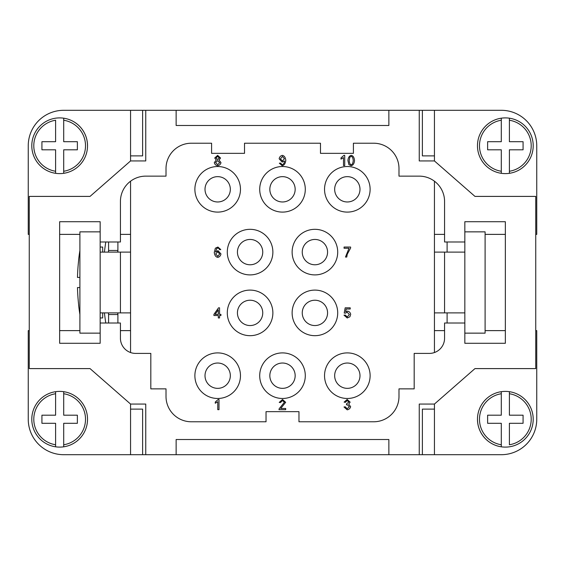 <?xml version="1.0" encoding="UTF-8"?>
<svg xmlns="http://www.w3.org/2000/svg" width="565" height="565" viewBox="0 0 565 565"><rect width="100%" height="100%" fill="white"/><g stroke="black" fill="none" stroke-linecap="round" stroke-linejoin="round"><path stroke-width="0.85" d="M117.689 312.89A253.021 253.021 0 0 0 117.894 314.536L108.579 314.536A262.273 262.273 0 0 1 108.381 312.89M102.682 252.11L102.682 247.046L100.16 247.046M108.381 252.11A262.273 262.273 0 0 1 108.579 250.465L108.579 241.982M230.336 189.31A12.663 12.663 0 0 0 217.673 176.647A12.663 12.663 0 0 0 205.01 189.31A12.663 12.663 0 0 0 217.673 201.973A12.663 12.663 0 0 0 230.336 189.31M194.883 189.31A22.791 22.791 0 0 0 217.673 212.101A22.791 22.791 0 0 0 240.464 189.31A22.791 22.791 0 0 0 217.673 166.52A22.791 22.791 0 0 0 194.883 189.31M295.163 189.31A12.663 12.663 0 0 0 282.5 176.647A12.663 12.663 0 0 0 269.837 189.31A12.663 12.663 0 0 0 282.5 201.973A12.663 12.663 0 0 0 295.163 189.31M359.99 189.31A12.663 12.663 0 0 0 347.327 176.647A12.663 12.663 0 0 0 334.664 189.31A12.663 12.663 0 0 0 347.327 201.973A12.663 12.663 0 0 0 359.99 189.31M230.336 375.69A12.663 12.663 0 0 0 217.673 363.027A12.663 12.663 0 0 0 205.01 375.69A12.663 12.663 0 0 0 217.673 388.353A12.663 12.663 0 0 0 230.336 375.69M295.163 375.69A12.663 12.663 0 0 0 282.5 363.027A12.663 12.663 0 0 0 269.837 375.69A12.663 12.663 0 0 0 282.5 388.353A12.663 12.663 0 0 0 295.163 375.69M359.99 375.69A12.663 12.663 0 0 0 347.327 363.027A12.663 12.663 0 0 0 334.664 375.69A12.663 12.663 0 0 0 347.327 388.353A12.663 12.663 0 0 0 359.99 375.69M259.709 189.31A22.791 22.791 0 0 0 282.5 212.101A22.791 22.791 0 0 0 305.291 189.31A22.791 22.791 0 0 0 282.5 166.52A22.791 22.791 0 0 0 259.709 189.31M324.536 189.31A22.791 22.791 0 0 0 347.327 212.101A22.791 22.791 0 0 0 370.117 189.31A22.791 22.791 0 0 0 347.327 166.52A22.791 22.791 0 0 0 324.536 189.31M194.883 375.69A22.791 22.791 0 0 0 217.673 398.48A22.791 22.791 0 0 0 240.464 375.69A22.791 22.791 0 0 0 217.673 352.899A22.791 22.791 0 0 0 194.883 375.69M259.709 375.69A22.791 22.791 0 0 0 282.5 398.48A22.791 22.791 0 0 0 305.291 375.69A22.791 22.791 0 0 0 282.5 352.899A22.791 22.791 0 0 0 259.709 375.69M324.536 375.69A22.791 22.791 0 0 0 347.327 398.48A22.791 22.791 0 0 0 370.117 375.69A22.791 22.791 0 0 0 347.327 352.899A22.791 22.791 0 0 0 324.536 375.69M262.746 252.11A12.663 12.663 0 0 0 250.083 239.447A12.663 12.663 0 0 0 237.427 252.11A12.663 12.663 0 0 0 250.083 264.773A12.663 12.663 0 0 0 262.746 252.11M227.292 252.11A22.791 22.791 0 0 0 250.083 274.901A22.791 22.791 0 0 0 272.874 252.11A22.791 22.791 0 0 0 250.083 229.319A22.791 22.791 0 0 0 227.292 252.11M327.573 252.11A12.663 12.663 0 0 0 314.917 239.447A12.663 12.663 0 0 0 302.254 252.11A12.663 12.663 0 0 0 314.917 264.773A12.663 12.663 0 0 0 327.573 252.11M262.746 312.89A12.663 12.663 0 0 0 250.083 300.227A12.663 12.663 0 0 0 237.427 312.89A12.663 12.663 0 0 0 250.083 325.553A12.663 12.663 0 0 0 262.746 312.89M327.573 312.89A12.663 12.663 0 0 0 314.917 300.227A12.663 12.663 0 0 0 302.254 312.89A12.663 12.663 0 0 0 314.917 325.553A12.663 12.663 0 0 0 327.573 312.89M292.126 252.11A22.791 22.791 0 0 0 314.917 274.901A22.791 22.791 0 0 0 337.708 252.11A22.791 22.791 0 0 0 314.917 229.319A22.791 22.791 0 0 0 292.126 252.11M227.292 312.89A22.791 22.791 0 0 0 250.083 335.681A22.791 22.791 0 0 0 272.874 312.89A22.791 22.791 0 0 0 250.083 290.099A22.791 22.791 0 0 0 227.292 312.89M292.126 312.89A22.791 22.791 0 0 0 314.917 335.681A22.791 22.791 0 0 0 337.708 312.89A22.791 22.791 0 0 0 314.917 290.099A22.791 22.791 0 0 0 292.126 312.89M450.503 252.11L444.57 252.11L444.57 312.89L464.833 312.89L464.833 252.11L450.503 252.11M501.296 393.734L501.296 391.686A27.855 27.855 0 0 1 533.205 419.251A27.855 27.855 0 0 1 501.296 446.809L501.296 444.761L501.296 446.809A27.855 27.855 0 0 1 501.296 391.686L501.296 415.197L487.623 415.197L487.623 423.298L501.296 423.298L501.296 444.761A25.828 25.828 0 0 1 501.296 393.734M509.397 391.686L509.397 393.734L509.397 391.686M505.35 173.61A27.855 27.855 0 0 1 501.296 173.314L501.296 149.803L487.623 149.803L487.623 141.702L501.296 141.702L501.296 118.191A27.855 27.855 0 0 0 501.296 173.314L501.296 171.266A25.828 25.828 0 0 1 501.296 120.239L501.296 118.191A27.855 27.855 0 0 1 509.397 118.191L509.397 141.702L523.077 141.702L523.077 149.803L509.397 149.803L509.397 173.314A27.855 27.855 0 0 1 505.35 173.61M533.205 145.749A27.855 27.855 0 0 0 509.397 118.191L509.397 120.239A25.828 25.828 0 0 1 509.397 171.266L509.397 173.314A27.855 27.855 0 0 0 533.205 145.749M114.497 252.11L100.16 252.11L100.16 231.855L79.898 231.855L79.898 333.145L100.16 333.145L100.16 312.89L120.43 312.89L120.43 252.11L114.497 252.11M59.65 391.39A27.855 27.855 0 0 1 63.704 391.686L63.704 415.197L77.377 415.197L77.377 423.298L63.704 423.298L63.704 446.809A27.855 27.855 0 0 0 63.704 391.686L63.704 393.734A25.828 25.828 0 0 1 63.704 444.761L63.704 446.809A27.855 27.855 0 0 1 55.603 446.809L55.603 423.298L41.923 423.298L41.923 415.197L55.603 415.197L55.603 391.686A27.855 27.855 0 0 1 59.65 391.39M31.795 419.251A27.855 27.855 0 0 0 55.603 446.809L55.603 444.761A25.828 25.828 0 0 1 55.603 393.734L55.603 391.686A27.855 27.855 0 0 0 31.795 419.251M63.704 171.266L63.704 173.314A27.855 27.855 0 0 1 31.795 145.749A27.855 27.855 0 0 1 63.704 118.191L63.704 120.239L63.704 118.191A27.855 27.855 0 0 1 63.704 173.314L63.704 149.803L77.377 149.803L77.377 141.702L63.704 141.702L63.704 120.239A25.828 25.828 0 0 1 63.704 171.266M55.603 173.314L55.603 171.266L55.603 173.314M434.443 160.947L419.251 160.947L419.251 110.302L434.443 110.302L434.443 160.947L474.96 196.401L535.74 196.401L535.74 368.599L474.96 368.599L434.443 404.053L434.443 454.698L422.38 454.698L422.38 409.117L434.443 409.117M285.685 409.66L278.99 409.66L279.138 408.799L284.386 402.273L282.479 400.521L280.501 402.555L279.223 402.421L282.514 399.497L285.671 402.308L280.72 408.467L285.685 408.467L285.685 409.66M345.286 315.058L347.235 316.972L349.382 314.493L347.214 312.191L345.37 313.18L344.205 313.024L345.187 307.826L350.222 307.826L350.222 309.013L346.183 309.013L345.632 311.732L347.546 311.096C349.262 311.47 350.314 312.565 350.696 314.38L349.897 316.767L347.242 317.989L343.979 315.164L345.286 315.058M215.696 253.932L217.716 251.743L219.679 254.003L217.758 256.369L215.696 253.932M219.552 249.673L219.079 248.6L217.829 248.063L216.791 248.395L215.505 251.997L217.97 250.648L220.964 253.925C220.576 255.811 219.524 256.962 217.793 257.386C215.837 257.061 214.665 255.422 214.269 252.477L215.357 248.205L217.906 247.046L220.788 249.575L219.552 249.673M349.198 160.545L349.841 157.126L351.204 156.399C352.313 156.533 352.991 157.918 353.238 160.545C352.991 163.179 352.313 164.556 351.218 164.69C350.116 164.563 349.445 163.179 349.198 160.545M351.218 155.375C353.125 155.714 354.227 157.437 354.516 160.545C354.234 163.546 353.132 165.27 351.218 165.714L348.916 164.669L347.913 160.545C348.202 157.536 349.304 155.813 351.218 155.375M284.428 158.737L282.458 161.011L280.438 158.836L282.486 156.399L284.428 158.737M280.537 163.087L282.21 164.69C283.552 164.323 284.336 163.101 284.576 161.018L282.147 162.106L279.152 158.793C279.527 156.886 280.593 155.742 282.331 155.375C284.252 155.707 285.41 157.338 285.805 160.269C285.445 163.476 284.23 165.291 282.182 165.714L279.336 163.193L280.537 163.087M215.999 157.939L217.645 156.392L219.284 158.009L217.652 159.57L215.999 157.939M215.59 162.614L217.617 160.587L219.7 162.663L217.652 164.69L215.59 162.614M214.721 157.981L217.624 155.375L220.562 158.016L219.065 160.043L220.979 162.649C220.618 164.316 219.503 165.34 217.645 165.714C215.781 165.34 214.672 164.309 214.312 162.607L216.247 160.043L214.721 157.981M343.485 165.545L343.485 157.621L340.999 159.118L340.999 157.918L343.923 155.375L344.728 155.375L344.728 165.545L343.485 165.545M344.064 247.046L350.625 247.046L350.625 248.014L347.242 254.257L346.762 257.047L345.476 257.047L349.022 248.247L344.064 248.247L344.064 247.046M218.309 314.387L215.138 314.387L218.309 309.818L218.309 314.387M218.309 315.531L213.916 315.531L213.916 314.387L218.535 307.826L219.552 307.826L219.552 314.387L220.915 314.387L220.915 315.531L219.552 315.531L219.552 317.954L218.309 317.954L218.309 315.531M345.229 406.814L347.214 408.806L349.304 406.694L347.32 404.724L346.444 404.865L346.578 403.77L348.845 402.096L347.185 400.514L345.356 402.344L344.113 402.118L347.164 399.497L350.131 402.118L348.732 404.173L350.625 406.666C350.222 408.382 349.085 409.441 347.207 409.837L343.986 406.977L345.229 406.814M217.758 409.66L217.758 401.743L215.272 403.241L215.272 402.033L218.203 399.497L219.001 399.497L219.001 409.66L217.758 409.66M434.443 352.539L434.443 181.203M130.557 181.203L130.557 352.539M55.603 171.266L55.603 149.803L41.923 149.803L41.923 141.702L55.603 141.702L55.603 120.239A25.828 25.828 0 0 0 55.603 171.266M130.557 155.883L142.62 155.883L142.62 110.302L63.704 110.302A35.454 35.454 0 0 0 28.25 145.749L28.25 234.383L29.26 234.383M142.62 110.302L145.749 110.302L145.749 160.947L130.557 160.947L130.557 110.302M130.557 409.117L142.62 409.117L142.62 454.698L130.557 454.698L130.557 404.053L145.749 404.053L145.749 454.698L142.62 454.698M63.704 454.698A35.454 35.454 0 0 1 28.25 419.251A35.454 35.454 0 0 0 63.704 454.698L130.557 454.698M117.894 323.018L117.894 312.89M117.894 252.11L117.894 241.982M130.557 312.89L120.43 312.89M120.43 252.11L130.557 252.11M59.65 234.383L79.898 234.383M120.43 234.383L130.557 234.383M130.557 330.617L120.43 330.617M79.898 330.617L59.65 330.617M29.26 330.617L28.25 330.617L28.25 419.251M28.25 145.749A35.454 35.454 0 0 1 63.704 110.302M434.443 155.883L422.38 155.883L422.38 110.302M509.397 393.734L509.397 415.197L523.077 415.197L523.077 423.298L509.397 423.298L509.397 444.761A25.828 25.828 0 0 0 509.397 393.734M535.74 330.617L536.75 330.617L536.75 419.251A35.454 35.454 0 0 1 501.296 454.698L434.443 454.698M447.106 323.018L447.106 312.89M447.106 252.11L447.106 241.982M434.443 312.89L444.57 312.89M464.833 252.11L464.84 231.855L485.102 231.855L485.102 333.145L464.84 333.145L464.833 312.89M444.57 252.11L434.443 252.11M434.443 110.302L501.296 110.302A35.454 35.454 0 0 1 536.75 145.749L536.75 234.383L535.74 234.383M505.35 234.383L485.102 234.383M444.57 234.383L434.443 234.383M434.443 330.617L444.57 330.617M485.102 330.617L505.35 330.617M422.38 454.698L145.749 454.698M419.251 454.698L419.251 404.053L434.443 404.053M176.139 454.698L176.139 439.506L388.861 439.506L388.861 454.698M388.861 110.302L388.861 125.494L176.139 125.494L176.139 110.302L419.251 110.302M145.749 110.302L176.139 110.302M130.557 404.053L90.04 368.599L29.26 368.599L29.26 196.401L90.04 196.401L130.557 160.947M444.57 323.018L444.57 338.209A15.191 15.191 0 0 1 429.379 353.408L414.18 353.408L414.18 388.861L398.989 388.861L398.989 396.453A25.326 25.326 0 0 1 373.663 421.78L298.963 421.78L298.963 411.652L266.037 411.652L266.037 421.78L191.337 421.78A25.326 25.326 0 0 1 166.011 396.453L166.011 388.861L150.82 388.861L150.82 353.408L135.621 353.408A15.191 15.191 0 0 1 120.43 338.209L120.43 323.018L100.167 323.018L100.167 343.28L59.65 343.28L59.65 221.72L100.167 221.72L100.167 241.982L120.43 241.982L120.43 201.465A25.326 25.326 0 0 1 145.749 176.139L166.011 176.139L166.011 168.547A25.326 25.326 0 0 1 191.337 143.22L211.593 143.22L211.593 153.348L244.518 153.348L244.518 143.22L320.482 143.22L320.482 153.348L353.408 153.348L353.408 143.22L373.663 143.22A25.326 25.326 0 0 1 398.989 168.547L398.989 176.139L419.251 176.139A25.326 25.326 0 0 1 444.57 201.465L444.57 241.982L464.833 241.982L464.833 221.72L505.35 221.72L505.35 343.28L464.833 343.28L464.833 323.018L444.57 323.018M108.579 250.465L117.894 250.465A253.021 253.021 0 0 0 117.689 252.11M108.579 323.018L108.579 314.536M79.898 250.507A202.588 202.588 0 0 0 78.641 259.709L78.705 259.709A202.524 202.524 0 0 0 77.483 277.436L79.898 277.436M79.898 287.564L77.483 287.564A202.524 202.524 0 0 0 78.705 305.291L78.641 305.291A202.588 202.588 0 0 0 79.898 314.493M100.16 317.954L102.682 317.954L102.682 312.89M533.205 419.251A27.855 27.855 0 0 1 509.397 446.809M100.167 252.11L100.167 312.89M31.795 145.749A27.855 27.855 0 0 1 55.603 118.191M63.704 118.191A27.855 27.855 0 0 1 87.504 145.749M501.296 446.809A27.855 27.855 0 0 1 477.496 419.251M105.782 241.982A266.2 266.2 0 0 0 104.419 252.11M104.419 312.89A266.2 266.2 0 0 0 105.782 323.018"/></g></svg>
